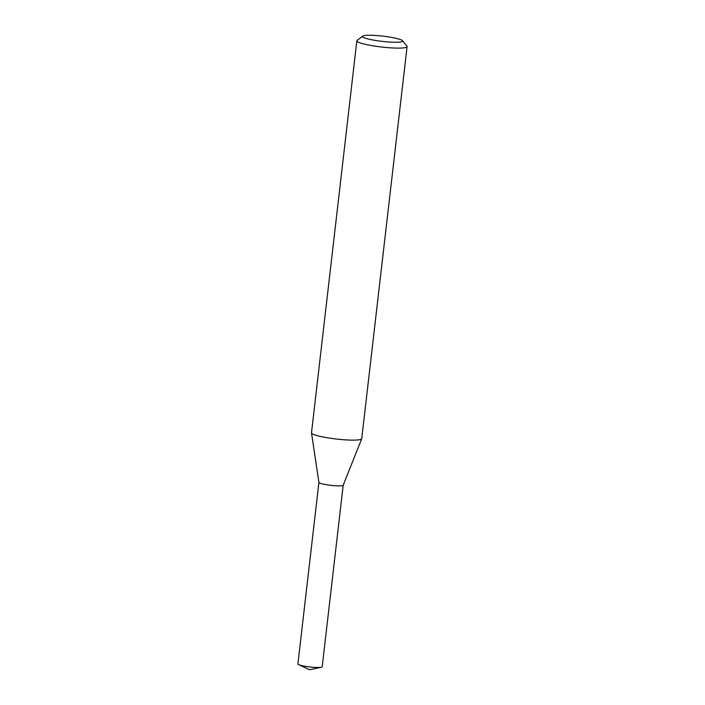 <?xml version="1.0" encoding="UTF-8"?>
<svg xmlns="http://www.w3.org/2000/svg" width="705" height="705" viewBox="0 0 705 705"><rect width="100%" height="100%" fill="white"/><g stroke="black" fill="none" stroke-linecap="round" stroke-linejoin="round"><path stroke-width="1.06" d="M402.511 40.714L406.926 46.186A25.292 3.305 -173.4 0 1 407.093 46.645L361.736 438.651A25.292 3.305 -173.4 0 1 361.709 438.766A25.292 3.305 -173.4 0 1 361.33 439.153A25.292 3.305 -173.4 0 1 334.602 438.827A25.292 3.305 -173.4 0 1 311.495 432.958A25.292 3.305 -173.4 0 1 311.495 432.835L356.853 40.828A25.292 3.305 -173.4 0 1 357.118 40.423L362.67 36.105A20.233 2.644 -173.4 0 1 382.85 36.131A20.233 2.644 -173.4 0 1 402.511 40.714A20.233 2.644 -173.4 0 1 402.317 41.48A20.233 2.644 -173.4 0 1 379.264 41.005A20.233 2.644 -173.4 0 1 362.67 36.105M407.093 46.645A25.292 3.305 -173.4 0 1 406.688 47.147A25.292 3.305 -173.4 0 1 379.51 46.768A25.292 3.305 -173.4 0 1 356.853 40.828M361.709 438.766L343.185 485.234A12.223 1.595 -173.4 0 1 343 485.419A12.223 1.595 -173.4 0 1 330.081 485.26A12.223 1.595 -173.4 0 1 318.916 482.423L311.495 432.958M343.203 485.181A12.223 1.595 -173.4 0 1 343 485.419A12.223 1.595 -173.4 0 1 329.869 485.234A12.223 1.595 -173.4 0 1 318.916 482.37M343.194 485.207L322.194 666.771A12.223 1.595 -173.4 0 1 321.991 667.018A12.223 1.595 -173.4 0 1 321.304 667.247A12.223 1.595 -173.4 0 1 309.865 666.956A12.223 1.595 -173.4 0 1 298.664 664.63A12.223 1.595 -173.4 0 1 297.907 663.96L318.916 482.396M298.664 664.63L309.539 669.75L321.304 667.247"/></g></svg>

